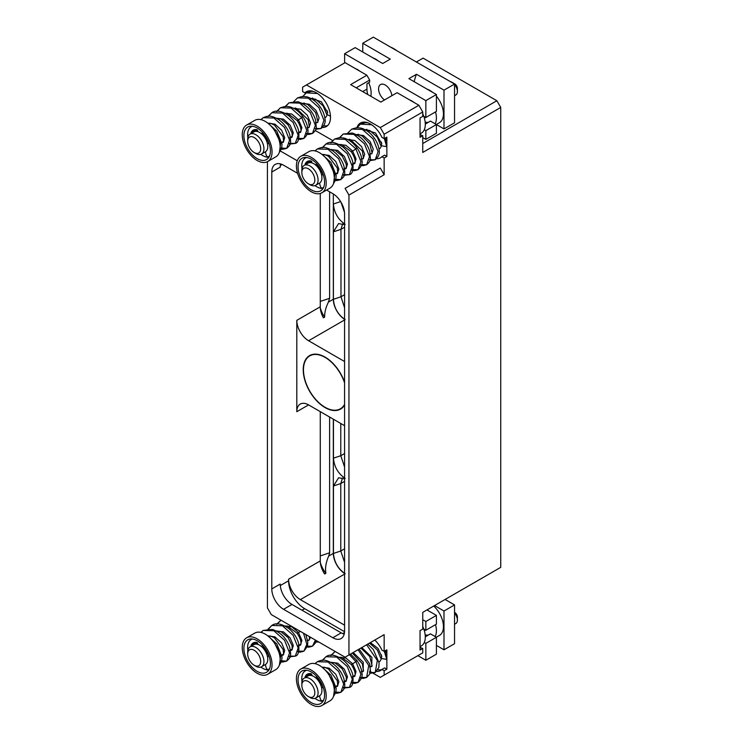 <?xml version="1.0" encoding="UTF-8"?>
<svg xmlns="http://www.w3.org/2000/svg" width="743" height="743" viewBox="0 0 743 743"><rect width="100%" height="100%" fill="white"/><g stroke="black" fill="none" stroke-linecap="round" stroke-linejoin="round"><path stroke-width="1.11" d="M376.59 671.477A20.07 11.591 -120 0 0 380.49 670.539A20.07 11.591 -120 0 0 381.921 669.443L384.623 667.883L386.862 669.174L384.15 670.734L384.15 675.136L422.748 652.846L422.748 648.453L420.046 650.014L420.046 630.677L422.748 629.117L422.748 612.362L500.736 567.346L500.736 107.438L496.863 100.732L423.055 58.121L416.349 61.994M267.415 161.686L267.415 607.895L271.279 614.591L345.086 657.202L384.15 634.652L384.15 651.397L381.921 650.106A20.07 11.591 -120 0 0 374.788 640.057M322.443 127.471A20.07 11.591 -120 0 0 326.344 126.533A20.07 11.591 -120 0 0 326.344 103.351A20.07 11.591 -120 0 0 306.265 91.77A20.07 11.591 -120 0 0 304.844 92.866L302.615 91.575L302.615 87.172L306.478 84.943L380.286 127.555L418.885 105.265L422.748 111.97L384.15 134.251L380.286 127.555M305.317 93.451L305.317 92.587M332.585 140.501L315.283 130.517M348.95 654.973L348.95 195.065L345.086 188.369L380.286 168.039L384.15 174.744L384.15 157.99L381.921 156.699A20.07 11.591 60 0 1 380.49 157.795A20.07 11.591 60 0 1 376.59 158.733M297.265 160.757L280.473 151.061M384.15 157.99L386.862 156.429L386.862 137.093L384.15 138.653L384.15 134.251M384.15 138.653L381.921 137.362A20.07 11.591 60 0 0 360.42 123.032A20.07 11.591 60 0 0 357.197 126.904M348.95 195.065L384.15 174.744M500.736 107.438L422.748 152.454L422.748 135.7L420.046 137.269L420.046 117.933L422.748 116.372L422.748 111.97M386.862 669.174L386.862 649.837L384.15 651.397M297.59 173.314L283.566 165.215A16.662 9.622 -120 0 0 275.235 164.389A16.662 9.622 -120 0 0 271.789 172.023L271.789 588.911A16.662 9.622 -120 0 0 283.566 609.316L332.799 637.735A16.662 9.622 -120 0 0 341.13 638.562A16.662 9.622 -120 0 0 344.576 630.937L344.576 214.049A16.662 9.622 -120 0 0 332.799 193.635L326.595 190.059M384.15 634.652L380.286 636.881M384.15 670.734L381.921 669.443M369.577 671.18L380.286 677.365L384.15 675.136M377.908 669.787A20.07 11.591 -120 0 0 381.753 669.601M381.428 654.824A11.842 6.836 60 0 1 381.54 656.431A11.842 6.836 60 0 1 381.531 656.84M381.14 659.134A11.842 6.836 60 0 1 379.088 661.855M384.335 651.295L386.704 659.413L384.948 650.942M420.046 646.642L421.337 645.89A19.142 11.052 60 0 0 425.302 637.132A19.142 11.052 -120 0 0 422.748 626.525M435.519 624.659A19.142 11.052 -120 0 1 436.401 630.714A19.142 11.052 60 0 1 435.157 636.565L430.448 633.844L425.302 636.816M428.553 634.94A13.402 7.736 60 0 1 425.172 634.847M435.157 636.556L436.41 637.28L425.85 643.373L424.29 642.481M433.717 606.037A19.142 11.052 -120 0 1 443.441 626.655A19.142 11.052 60 0 1 439.475 635.423L436.336 637.234M417.882 655.66L425.85 660.258L436.41 654.165L436.41 637.28M436.41 645.407L443.989 649.791L454.549 643.689L454.549 604.923L445.094 599.462M454.549 604.923L443.989 611.015L434.534 605.564M436.41 615.399L425.85 621.492L425.85 630.25L436.41 624.148L436.41 615.399L426.956 609.938M425.85 621.492L422.748 619.699M425.85 660.258L425.85 643.373M425.85 630.25L423.779 629.052M443.989 649.791L443.989 611.015M454.549 613.049A7.467 4.309 60 0 1 457.391 620.099A7.467 4.309 60 0 1 455.849 623.516L454.549 624.269M454.549 612.362L454.818 612.52A3.641 2.099 60 0 1 457.391 616.978L457.391 620.099M303.506 633.194L306.831 644.33L303.868 651.184L298.129 651.156M315.413 640.076L312.469 646.215L306.72 646.196M318.608 641.915L315.32 641.228M300.339 631.364L297.2 633.324L298.277 632.302L291.758 626.767L284.95 625.977M298.51 632.627L301.909 640.373L300.423 645.212L298.398 645.5M310.565 637.271L309.023 640.252L306.989 640.54M274.984 643.912L280.668 655.883L279.414 664.929M260.914 632.395L263.236 630.426L273.879 630.761L284.532 640.243L289.566 652.967L286.677 661.112L280.157 660.731M268.297 629.275L271.827 625.467L282.479 625.792L293.123 635.284L298.166 647.998L295.277 656.143L289.529 656.125M276.888 624.306L281.003 620.201L276.545 624.296M267.833 635.878L274.975 636.9L281.616 642.955L284.736 650.487L283.232 655.14L281.198 655.428M276.35 630.946L283.501 631.903L290.179 637.949L293.327 645.5L291.823 650.181L289.798 650.459M254.756 633.11A21.064 12.157 60 0 1 270.981 638.757A21.064 12.157 60 0 1 280.176 659.951A21.064 12.157 -120 0 1 275.811 669.592L267.694 674.282A21.064 12.157 -120 0 0 272.049 664.641A21.064 12.157 60 0 0 262.855 643.447A21.064 12.157 60 0 0 246.63 637.8L254.756 633.11M267.694 674.282A21.064 12.157 -120 0 1 251.459 668.635A21.064 12.157 -120 0 1 242.264 647.441A21.064 12.157 60 0 1 246.63 637.8M243.89 648.379A18.761 10.829 60 0 1 247.781 639.797A18.761 10.829 60 0 1 262.242 644.822A18.761 10.829 60 0 1 270.424 663.703A18.761 10.829 -120 0 1 266.542 672.294A18.761 10.829 -120 0 1 252.081 667.27A18.761 10.829 -120 0 1 243.89 648.379M250.177 640.299A18.761 10.829 60 0 1 250.883 638.924M260.83 667.093A18.761 10.829 -120 0 0 268.845 670.037M247.856 650.329A17.265 9.965 60 0 1 251.19 639.556A17.265 9.965 60 0 1 252.481 639.008M269.579 668.607A17.265 9.965 60 0 1 268.455 669.452A17.265 9.965 60 0 1 268.399 669.48A1.941 1.124 60 0 1 266.143 667.595L265.344 664.586M254.635 644.33A12.25 7.077 60 0 1 256.372 642.351M261.74 646.754L261.917 646.048A1.114 0.65 -120 0 1 262.121 645.741A1.114 0.65 -120 0 1 262.948 646.001A13.374 7.718 60 0 1 268.585 655.475A1.114 0.65 60 0 1 268.418 656.357A1.114 0.65 60 0 1 267.991 656.366L267.369 656.134M251.143 646.252A1.114 0.65 60 0 1 251.06 645.351A13.374 7.718 60 0 1 253.14 642.927A13.374 7.718 60 0 1 256.706 642.398A1.114 0.65 -120 0 1 257.737 643.633L257.886 644.432M268.009 653.756L266.663 653.924M267.369 653.515A7.272 4.198 -120 0 0 263.236 647.404M261.555 666.768L265.39 664.548A11.489 6.631 60 0 0 267.777 659.292A11.489 6.631 -120 0 0 262.762 647.738A11.489 6.631 -120 0 0 253.911 644.655L250.066 646.874A11.489 6.631 -120 0 0 247.679 652.131L247.679 654.007A9.185 5.303 60 0 0 254.18 665.264L255.806 666.202A11.489 6.631 60 0 0 261.555 666.768A11.489 6.631 60 0 0 263.932 661.511A11.489 6.631 -120 0 0 258.917 649.958A11.489 6.631 -120 0 0 250.066 646.874M247.679 654.007A9.185 5.303 -120 0 1 254.18 650.255A9.185 5.303 -120 0 1 260.682 661.511A9.185 5.303 60 0 1 254.18 665.264M253.892 644.664A1.114 0.65 60 0 1 253.809 643.763A13.374 7.718 60 0 1 254.654 642.379M257.273 642.751A11.489 6.631 -120 0 0 256.827 642.964A11.489 6.631 -120 0 0 255.555 644.144M263.895 646.995A2.331 1.347 60 0 1 263.737 647.116L262.725 647.701M422.748 648.453L420.046 647.432M311.428 674.012A11.489 6.631 -120 0 0 310.983 674.235A11.489 6.631 -120 0 0 309.71 675.406M308.782 675.601A12.25 7.077 60 0 1 310.528 673.613M308.902 664.381A21.064 12.157 60 0 1 325.137 670.019A21.064 12.157 60 0 1 334.331 691.213A21.064 12.157 -120 0 1 329.966 700.853L321.84 705.544A21.064 12.157 -120 0 0 326.205 695.903A21.064 12.157 60 0 0 317.01 674.709A21.064 12.157 60 0 0 300.785 669.071L308.902 664.381M321.84 705.544A21.064 12.157 -120 0 1 305.614 699.906A21.064 12.157 -120 0 1 296.42 678.712A21.064 12.157 60 0 1 300.785 669.071M298.045 679.65A18.761 10.829 60 0 1 301.927 671.059A18.761 10.829 60 0 1 316.388 676.084A18.761 10.829 60 0 1 324.58 694.965A18.761 10.829 -120 0 1 320.697 703.556A18.761 10.829 -120 0 1 306.237 698.531A18.761 10.829 -120 0 1 298.045 679.65M304.333 671.561A18.761 10.829 60 0 1 305.039 670.186M314.986 698.364A18.761 10.829 -120 0 0 323.001 701.299M302.002 681.6A17.265 9.965 60 0 1 305.345 670.818A17.265 9.965 60 0 1 306.636 670.27M323.725 699.878A17.265 9.965 60 0 1 322.611 700.714A17.265 9.965 60 0 1 322.555 700.751A1.941 1.124 60 0 1 320.298 698.857L319.49 695.847M315.896 678.015L316.072 677.31A1.114 0.65 -120 0 1 316.277 677.003A1.114 0.65 -120 0 1 317.094 677.263A13.374 7.718 60 0 1 322.741 686.736A1.114 0.65 60 0 1 322.564 687.619A1.114 0.65 60 0 1 322.146 687.637L321.524 687.396M305.289 677.523A1.114 0.65 60 0 1 305.215 676.613A13.374 7.718 60 0 1 307.296 674.189A13.374 7.718 60 0 1 310.853 673.66A1.114 0.65 -120 0 1 311.884 674.895L312.041 675.693M322.156 685.018L320.818 685.185M321.515 684.786A7.272 4.198 -120 0 0 317.391 678.675M315.701 698.039L319.546 695.82A11.489 6.631 60 0 0 321.923 690.563A11.489 6.631 -120 0 0 316.908 679A11.489 6.631 -120 0 0 308.057 675.916L304.212 678.136A11.489 6.631 -120 0 0 301.834 683.402L301.834 685.278A9.185 5.303 60 0 0 308.336 696.535L309.961 697.473A11.489 6.631 60 0 0 315.701 698.039A11.489 6.631 60 0 0 318.078 692.782A11.489 6.631 -120 0 0 313.063 681.22A11.489 6.631 -120 0 0 304.212 678.136M301.834 685.278A9.185 5.303 -120 0 1 308.336 681.526A9.185 5.303 -120 0 1 314.828 692.782A9.185 5.303 60 0 1 308.336 696.535M308.039 675.935A1.114 0.65 60 0 1 307.964 675.025A13.374 7.718 60 0 1 308.809 673.641M318.05 678.266A2.331 1.347 60 0 1 317.893 678.378L316.88 678.963M329.14 675.173L334.814 687.145L333.57 696.191M315.069 663.657L317.382 661.697L328.034 662.022L338.678 671.514L343.721 684.229L340.823 692.374L334.313 691.993M322.443 660.536L325.982 656.728L336.625 657.063L347.278 666.545L352.312 679.269L349.424 687.414L343.684 687.386M331.044 655.577L335.149 651.462L330.7 655.567M349.424 654.694L355.869 661.576C351.876 664.511 350.724 665.18 352.423 663.573L345.913 658.038L339.105 657.249M355.646 661.251L356.946 660.564L355.869 661.576L360.912 674.3L358.024 682.445L352.275 682.427M321.988 667.149L329.13 668.171L335.762 674.226L338.892 681.749L337.378 686.402L335.353 686.69M330.505 662.208L337.656 663.165L344.325 669.211L347.483 676.762L345.978 681.442L343.953 681.73M339.189 657.295L341.631 657.332L351.355 664.586L352.423 663.573M386.704 659.413L380.843 658.391L381.828 656.598L377.983 648.379L370.395 642.593M358.024 649.735L368.742 665.422L366.624 677.486L360.875 677.458M366.615 644.775L377.342 660.462L375.215 672.517L369.466 672.499M352.665 663.889L356.064 671.635L354.578 676.483L352.544 676.762M353.204 652.521L363.29 662.301L363.178 671.514L361.144 671.802M361.795 647.552L371.89 657.341L371.769 666.555L369.745 666.842M280.603 163.943A16.662 9.622 -120 0 0 280.222 167.147L271.789 172.023M271.789 588.911L280.222 584.035A16.662 9.622 -120 0 0 292.008 604.449L341.232 632.869A16.662 9.622 -120 0 0 344.195 634.141M344.576 574.098L300.358 599.629A16.662 9.622 -120 0 1 288.572 579.215L288.572 580.775A22.792 13.16 -120 0 0 304.686 608.693L344.557 631.708M320.27 193.468L320.27 306.794A16.662 9.622 60 0 0 323.391 317.818L324.654 317.094C324.524 312.441 325.787 307.435 328.434 302.076L329.613 298.305L329.613 191.796M344.576 361.525L308.586 340.749A16.662 9.622 60 0 1 296.801 320.344L296.801 411.696L308.586 404.898A16.662 9.622 -120 0 0 300.256 404.071A16.662 9.622 -120 0 0 296.801 411.696M288.572 579.215L320.27 560.919L320.27 411.641M320.27 560.919A16.662 9.622 -120 0 0 324.635 574.005L325.889 573.28C324.979 568.098 325.917 562.349 328.703 556.052L333.328 553.377A16.662 9.622 -120 0 0 344.576 573.466M300.358 599.629L344.576 625.16M333.328 419.182L333.328 553.377M345.17 478.427C338.056 473.523 334.155 466.762 333.458 458.152L333.458 419.256M345.17 573.726C338.056 568.822 334.155 562.061 333.458 553.451L333.458 485.978L338.613 477.758L344.576 478.901M329.613 417.037L329.613 552.801L328.703 556.052M320.363 562.646A18.965 10.95 -120 0 0 325.889 573.28M344.576 425.674L308.586 404.898M344.576 405A30.909 17.841 60 0 1 340.535 409.114A30.909 17.841 60 0 1 316.713 400.83A30.909 17.841 60 0 1 303.218 369.726A30.909 17.841 60 0 1 309.627 355.572A30.909 17.841 60 0 1 344.576 382.208M345.17 224.367C338.028 219.445 334.109 212.656 333.412 204L340.628 201.594M345.17 319.666C338.028 314.735 334.109 307.946 333.412 299.299L333.412 231.825L338.576 223.569L344.576 224.711M344.576 319.341A16.662 9.622 60 0 1 333.328 299.253L333.328 193.96M324.654 317.094A18.965 10.95 60 0 1 320.317 307.992M344.492 212.377L341 202.217M344.576 562.349L340.777 551.009L340.777 483.544L342.477 478.028M344.576 467.059L340.777 455.719L340.777 423.482M344.576 307.806L340.981 296.773L340.981 229.308L342.607 223.884M344.576 404.35A30.556 17.646 -120 0 1 340.359 408.808A30.556 17.646 -120 0 1 325.081 407.294A30.556 17.646 60 0 1 305.113 380.37A30.556 17.646 60 0 1 309.803 355.878A30.556 17.646 60 0 1 325.081 357.392A30.556 17.646 -120 0 1 344.576 382.859M381.921 156.699L384.623 155.138L386.862 156.429M360.578 124.016A20.07 11.591 60 0 1 361.869 122.409M379.004 149.148A11.842 6.836 -120 0 0 379.088 149.102A11.842 6.836 -120 0 0 381.14 146.39M381.531 144.096A11.842 6.836 -120 0 0 381.54 143.687A11.842 6.836 -120 0 0 381.428 142.08M384.335 138.551L386.704 146.668L384.948 138.198M420.046 133.889L421.337 133.146A19.142 11.052 60 0 0 425.302 124.378A19.142 11.052 -120 0 0 422.748 113.772M414.055 102.478A19.142 11.052 -120 0 0 409.477 99.841M454.549 84.043L443.989 90.144L416.489 74.263L408.901 78.637L436.41 94.519L436.41 111.404L425.85 117.496L425.85 100.621L344.622 53.719L355.182 47.626L382.691 63.508L390.27 59.124L362.76 43.243L373.32 37.15L454.549 84.043L454.549 122.818L443.989 128.911L435.157 123.812A19.142 11.052 60 0 0 436.401 117.97A19.142 11.052 -120 0 0 435.519 111.914M435.157 123.812L430.448 121.1L425.302 124.072M425.172 122.103A13.402 7.736 -120 0 0 428.553 122.196M425.85 117.496L423.779 116.307M422.748 137.594L425.85 139.387L436.41 133.285L436.41 124.536L425.85 130.629L424.29 129.728M436.41 96.135A19.142 11.052 -120 0 1 443.441 113.911A19.142 11.052 60 0 1 439.475 122.669L436.336 124.49M378.419 61.037A19.142 11.052 -120 0 0 373.088 57.963M344.622 53.719L344.622 62.923M425.85 139.387L425.85 130.629M384.521 99.943A9.418 5.433 60 0 1 378.577 88.863A9.418 5.433 60 0 1 380.527 84.553A9.418 5.433 60 0 1 387.447 86.736A9.418 5.433 60 0 1 391.858 95.708M436.41 94.519L425.85 100.621M362.76 43.243L362.76 52.001M443.989 128.911L443.989 90.144M416.489 74.263A76.585 44.218 -120 0 0 414.176 81.684M432.575 92.308A19.142 11.052 -120 0 0 427.244 89.225M391.05 47.385A7.467 4.309 60 0 1 392.545 47.998L395.257 49.558A3.641 2.099 60 0 1 396.288 50.413M392.545 47.998A7.467 4.309 60 0 1 394.041 49.112M450.62 81.776A7.467 4.309 60 0 1 452.115 82.389L454.818 83.95A3.641 2.099 60 0 1 457.391 88.408L457.391 91.538A7.467 4.309 60 0 1 455.849 94.955L454.549 95.698M452.115 82.389A7.467 4.309 60 0 1 453.611 83.504M454.549 84.488A7.467 4.309 60 0 1 457.391 91.538M370.841 96.284A19.142 11.052 60 0 0 371.147 93.116A19.142 11.052 -120 0 0 368.686 82.705M359.9 71.217A19.142 11.052 -120 0 0 355.321 68.57M367.711 94.482A17.433 10.068 60 0 1 366.949 89.132L366.949 83.708L369.652 82.148L369.652 80.058L366.875 75.238L345.077 62.653L306.478 84.943M327.273 110.818A11.842 6.836 60 0 1 327.384 112.416A11.842 6.836 60 0 1 327.375 112.834M326.994 115.128A11.842 6.836 60 0 1 324.932 117.84M323.753 125.771A20.07 11.591 -120 0 0 327.607 125.595M307.713 91.148A20.07 11.591 -120 0 0 307.556 91.305L304.844 92.866M330.468 116.187L326.688 114.385L327.682 112.592L321.347 101.726L310.741 98.345M301.491 117.245L302.791 116.549L301.723 117.57L306.757 130.294L303.868 138.439L298.129 138.412M285.488 106.602L289.027 102.794L299.67 103.119L310.314 112.602L315.357 125.326L312.469 133.471L306.72 133.452M315.812 129.328L321.06 128.511C324.477 125.409 325.778 122.214 324.979 118.917C324.477 114.376 322.546 109.918 319.156 105.525C315.664 101.113 311.596 98.225 306.97 96.859L302.642 96.376L297.618 97.835L308.271 98.16L318.914 107.642L323.957 120.366L321.06 128.511L315.32 128.483M302.68 96.674L306.218 92.866L317.502 93.516M276.888 111.561L280.427 107.754L291.08 108.088L301.723 117.57C297.72 120.505 296.578 121.165 298.277 119.558L297.2 120.58C302.252 128.502 300.841 131.901 300.785 131.79L300.423 132.468L298.398 132.756M298.51 119.883L301.909 127.629L300.423 132.468L299.197 132.291M293.55 108.274L300.692 109.23L307.37 115.276L310.528 122.827L309.023 127.499L306.989 127.787M302.141 103.305L309.292 104.271L315.961 110.308L319.118 117.858L317.614 122.539L315.589 122.827M274.984 131.158L280.668 143.13L279.414 152.185M260.914 119.642L263.236 117.682L273.879 118.016L284.532 127.499L289.566 140.223L286.677 148.368L280.157 147.987M268.297 116.521L271.827 112.722L282.479 113.047L293.123 122.53L298.166 135.254L295.277 143.399L289.529 143.371M267.833 123.134L274.975 124.155L281.616 130.211L284.736 137.743L283.232 142.396L281.198 142.684M276.35 118.202L283.501 119.159L290.179 125.205L293.327 132.756L291.823 137.427L289.798 137.715M284.95 113.233L291.758 114.023L298.277 119.558M254.756 120.366A21.064 12.157 60 0 1 270.981 126.013A21.064 12.157 60 0 1 280.176 147.207A21.064 12.157 -120 0 1 275.811 156.847L267.694 161.537A21.064 12.157 -120 0 0 272.049 151.897A21.064 12.157 60 0 0 262.855 130.703A21.064 12.157 60 0 0 246.63 125.056L254.756 120.366M267.694 161.537A21.064 12.157 -120 0 1 251.459 155.891A21.064 12.157 -120 0 1 242.264 134.697A21.064 12.157 60 0 1 246.63 125.056M243.89 135.635A18.761 10.829 60 0 1 247.781 127.044A18.761 10.829 60 0 1 262.242 132.078A18.761 10.829 60 0 1 270.424 150.959A18.761 10.829 -120 0 1 266.542 159.55A18.761 10.829 -120 0 1 252.081 154.516A18.761 10.829 -120 0 1 243.89 135.635M250.177 127.555A18.761 10.829 60 0 1 250.883 126.18M260.83 154.349A18.761 10.829 -120 0 0 268.845 157.293M247.856 137.585A17.265 9.965 60 0 1 251.19 126.812A17.265 9.965 60 0 1 252.481 126.264M269.579 155.863A17.265 9.965 60 0 1 268.455 156.708A17.265 9.965 60 0 1 268.399 156.736A1.941 1.124 60 0 1 266.143 154.85L265.344 151.841M254.635 131.585A12.25 7.077 60 0 1 256.372 129.598M261.74 134L261.917 133.303A1.114 0.65 -120 0 1 262.121 132.997A1.114 0.65 -120 0 1 262.948 133.257A13.374 7.718 60 0 1 268.585 142.721A1.114 0.65 60 0 1 268.418 143.613A1.114 0.65 60 0 1 267.991 143.622L267.369 143.39M251.143 133.508A1.114 0.65 60 0 1 251.06 132.607A13.374 7.718 60 0 1 253.14 130.183A13.374 7.718 60 0 1 256.706 129.653A1.114 0.65 -120 0 1 257.737 130.889L257.886 131.687M268.009 141.012L266.663 141.179M267.369 140.771A7.272 4.198 -120 0 0 263.236 134.659M261.555 154.024L265.39 151.804A11.489 6.631 60 0 0 267.777 146.547A11.489 6.631 -120 0 0 262.762 134.985A11.489 6.631 -120 0 0 253.911 131.91L250.066 134.13A11.489 6.631 -120 0 0 247.679 139.387L247.679 141.263A9.185 5.303 60 0 0 254.18 152.519L255.806 153.457A11.489 6.631 60 0 0 261.555 154.024A11.489 6.631 60 0 0 263.932 148.767A11.489 6.631 -120 0 0 258.917 137.204A11.489 6.631 -120 0 0 250.066 134.13M247.679 141.263A9.185 5.303 -120 0 1 254.18 137.511A9.185 5.303 -120 0 1 260.682 148.767A9.185 5.303 60 0 1 254.18 152.519M253.892 131.92A1.114 0.65 60 0 1 253.809 131.019A13.374 7.718 60 0 1 254.654 129.635M257.273 130.006A11.489 6.631 -120 0 0 256.827 130.22A11.489 6.631 -120 0 0 255.555 131.39M263.895 134.251A2.331 1.347 60 0 1 263.737 134.372L262.725 134.957M422.748 135.7L420.046 134.687M422.748 143.529L496.863 100.732M418.885 105.265L397.087 92.689L380.843 102.06L350.631 84.618L366.875 75.238M356.194 87.832L369.652 80.058M311.428 161.268A11.489 6.631 -120 0 0 310.983 161.482A11.489 6.631 -120 0 0 309.71 162.661M308.782 162.847A12.25 7.077 60 0 1 310.528 160.869M308.902 151.637A21.064 12.157 60 0 1 325.137 157.275A21.064 12.157 60 0 1 334.331 178.469A21.064 12.157 -120 0 1 329.966 188.109L321.84 192.799A21.064 12.157 -120 0 0 326.205 183.159A21.064 12.157 60 0 0 317.01 161.965A21.064 12.157 60 0 0 300.785 156.318L308.902 151.637M321.84 192.799A21.064 12.157 -120 0 1 305.614 187.162A21.064 12.157 -120 0 1 296.42 165.968A21.064 12.157 60 0 1 300.785 156.318M298.045 166.906A18.761 10.829 60 0 1 301.927 158.315A18.761 10.829 60 0 1 316.388 163.339A18.761 10.829 60 0 1 324.58 182.221A18.761 10.829 -120 0 1 320.697 190.812A18.761 10.829 -120 0 1 306.237 185.787A18.761 10.829 -120 0 1 298.045 166.906M304.333 158.816A18.761 10.829 60 0 1 305.039 157.442M314.986 185.611A18.761 10.829 -120 0 0 323.001 188.555M302.002 168.856A17.265 9.965 60 0 1 305.345 158.073A17.265 9.965 60 0 1 306.636 157.525M323.725 187.134A17.265 9.965 60 0 1 322.611 187.97A17.265 9.965 60 0 1 322.555 188.007A1.941 1.124 60 0 1 320.298 186.112L319.49 183.103M315.896 165.271L316.072 164.565A1.114 0.65 -120 0 1 316.277 164.259A1.114 0.65 -120 0 1 317.094 164.519A13.374 7.718 60 0 1 322.741 173.992A1.114 0.65 60 0 1 322.564 174.874A1.114 0.65 60 0 1 322.146 174.884L321.524 174.651M305.289 164.77A1.114 0.65 60 0 1 305.215 163.869A13.374 7.718 60 0 1 307.296 161.445A13.374 7.718 60 0 1 310.853 160.915A1.114 0.65 -120 0 1 311.884 162.15L312.041 162.949M322.156 172.274L320.818 172.441M321.515 172.032A7.272 4.198 -120 0 0 317.391 165.921M315.701 185.295L319.546 183.075A11.489 6.631 60 0 0 321.923 177.809A11.489 6.631 -120 0 0 316.908 166.256A11.489 6.631 -120 0 0 308.057 163.172L304.212 165.392A11.489 6.631 -120 0 0 301.834 170.649L301.834 172.525A9.185 5.303 60 0 0 308.336 183.781L309.961 184.719A11.489 6.631 60 0 0 315.701 185.295A11.489 6.631 60 0 0 318.078 180.029A11.489 6.631 -120 0 0 313.063 168.475A11.489 6.631 -120 0 0 304.212 165.392M301.834 172.525A9.185 5.303 -120 0 1 308.336 168.782A9.185 5.303 -120 0 1 314.828 180.029A9.185 5.303 60 0 1 308.336 183.781M308.039 163.181A1.114 0.65 60 0 1 307.964 162.28A13.374 7.718 60 0 1 308.809 160.897M318.05 165.522A2.331 1.347 60 0 1 317.893 165.633L316.88 166.218M329.14 162.429L334.814 174.401L333.57 183.447M315.069 150.913L317.382 148.953L328.034 149.278L338.678 158.761L343.721 171.484L340.823 179.63L334.313 179.249M322.443 147.792L325.982 143.984L336.625 144.309L347.278 153.801L352.312 166.516L349.424 174.661L343.684 174.642M331.044 142.823L334.582 139.025L345.226 139.35L355.869 148.832C351.876 151.767 350.724 152.436 352.423 150.82L345.913 145.284L339.105 144.504M355.646 148.507L356.946 147.82L355.869 148.832L360.912 161.556L358.024 169.701L352.275 169.673M321.988 154.405L329.13 155.426L335.762 161.472L338.892 169.005L337.378 173.658L335.353 173.946M330.505 149.464L337.656 150.42L344.325 156.467L347.483 164.017L345.978 168.698L343.953 168.986M339.189 144.551L341.631 144.588L351.355 151.841L352.423 150.82M386.704 146.668L380.843 145.647L381.828 143.854L375.503 132.988L364.897 129.607M339.644 137.864L343.173 134.056L353.826 134.39L364.469 143.873L369.512 156.587L366.624 164.732L360.875 164.714M369.958 160.599L375.215 159.773C378.624 156.68 379.933 153.476 379.125 150.179C378.633 145.647 376.692 141.179 373.311 136.786C369.819 132.375 365.751 129.486 361.117 128.121L356.798 127.638L351.773 129.096L362.417 129.421L373.07 138.904L378.103 151.628L375.215 159.773L369.466 159.745M356.835 127.935L360.364 124.137L371.658 124.778M352.665 151.145L356.064 158.891L354.578 163.729L352.544 164.017M347.696 139.535L354.848 140.492L361.516 146.538L364.674 154.089L363.178 158.77L361.144 159.058M356.296 134.576L363.448 135.532L370.116 141.579L373.274 149.129L371.769 153.801L369.745 154.089M253.809 643.763L251.06 645.351M268.632 655.995L267.991 656.366M261.917 646.048L262.493 645.713M262.483 647.45L263.681 646.763M307.964 675.025L305.215 676.613M316.639 678.721L317.837 678.025M316.072 677.31L316.648 676.975M322.787 687.266L322.146 687.637M332.799 637.735L341.232 632.869M280.297 585.558L288.572 580.775M280.315 165.531L282.126 164.491M296.801 320.344L320.27 306.794M320.27 555.913L329.613 552.801M328.434 302.076L333.328 299.253M320.27 301.417L329.613 298.305M308.586 340.749L344.576 319.973M333.458 485.978L340.777 483.544L344.576 481.353M333.458 553.451L340.777 551.009L344.576 548.817M333.458 458.152L340.777 455.719L344.576 453.527M333.412 299.299L340.981 296.773L344.576 294.702M333.412 231.825L340.981 229.308L344.576 227.228M342.672 633.593L344.492 632.544M302.029 610.226L304.686 608.693M292.008 604.449L283.566 609.316M253.809 131.019L251.06 132.607M268.632 143.25L267.991 143.622M261.917 133.303L262.493 132.969M262.483 134.706L263.681 134.019M366.949 89.132L362.695 91.584M307.964 162.28L305.215 163.869M316.639 165.968L317.837 165.28M316.072 164.565L316.648 164.231M322.787 174.512L322.146 174.884M425.655 630.138L424.364 630.881M298.008 651.88L300.246 652.15L303.868 651.184L307.453 646.261L307.825 642.156L305.819 634.531M285.043 626.024L287.485 626.07L297.2 633.324C302.252 641.255 300.841 644.645 300.785 644.534L300.358 645.24L299.197 645.035M309.441 636.621L309.367 639.612L308.949 640.28L307.788 640.076M306.599 646.912L308.967 647.181L312.469 646.215L315.413 643.001L316.23 640.54M315.812 642.082L318.877 642.073M279.34 665.143L281.681 661.094L282.024 656.914L276.851 643.977L268.093 636.082M280.808 661.799L282.581 662.059L286.677 661.112C290.318 657.629 291.646 657.267 289.714 647.292C286.501 638.274 280.715 632.312 272.347 629.395L263.236 630.426L260.784 632.367M267.907 635.943L270.526 636.045L274.353 637.745L283.185 649.512L283.594 654.434L283.157 655.168L281.996 654.964M289.408 656.84L295.277 656.143C298.333 655.54 299.448 651.277 298.612 643.373C297.014 637.689 293.773 632.757 288.888 628.597C281.486 623.535 275.802 622.495 271.827 625.467L267.944 629.265M276.442 630.993L281.04 631.745L288.08 637.578L292.073 645.658L292.185 649.512L291.767 650.199L290.597 650.004M251.19 639.556L252.202 638.971M300.887 644.06L297.832 645.825M292.287 649.029L289.241 650.784M283.696 653.989L279.851 656.208M305.345 670.818L306.357 670.232M355.043 675.322L351.987 677.087M346.442 680.291L343.387 682.055M337.851 685.25L334.006 687.47M333.496 696.405L335.836 692.355L336.18 688.185L331.006 675.248L322.239 667.353M334.963 693.07L336.737 693.33L340.823 692.374C344.473 688.9 345.792 688.529 343.86 678.563C341.836 672.434 338.093 667.418 332.66 663.499C324.273 658.651 321.589 659.998 317.382 661.697L314.939 663.629M322.063 667.205L324.682 667.307L328.508 669.016L337.341 680.783L337.749 685.696L337.313 686.43L336.152 686.235M343.563 688.102L349.424 687.414C352.488 686.801 353.603 682.548 352.758 674.635C351.17 668.951 347.928 664.028 343.034 659.858C335.641 654.797 329.957 653.756 325.982 656.728L322.1 660.527M330.598 662.254L335.195 663.007L342.235 668.849L346.229 676.919L346.331 680.783L345.922 681.461L344.752 681.266M352.154 683.142L354.402 683.411L358.024 682.445C361.386 679.269 362.705 676.26 361.98 673.418C361.655 669.146 359.983 664.864 356.946 660.564L350.538 654.054M351.355 664.586C356.399 672.517 354.996 675.907 354.931 675.805L354.578 676.483L353.343 676.306M352.293 653.041L362.333 663.759L363.522 670.873L363.095 671.542L361.943 671.338M360.754 678.173L363.123 678.443L366.624 677.486L369.568 674.272L370.46 671.347L369.745 663.973L359.138 649.094M360.894 648.072L369.754 656.515L372.122 665.886L371.769 666.555L370.543 666.378M369.958 673.344L375.215 672.517L378.809 667.567L379.125 662.932L373.311 649.54L367.739 644.125M369.494 643.113L377.277 649.874L380.843 658.391M386.862 653.784L385.608 650.562M309.803 355.878L312.125 354.541M340.359 408.808L342.681 407.461M425.655 117.385L424.364 118.128M306.599 134.167L308.967 134.437L312.469 133.471C315.023 131.427 316.295 129.384 316.304 127.341L315.589 119.957C312.441 110.772 306.59 104.689 298.045 101.735L289.027 102.794L285.145 106.593M298.008 139.127L300.246 139.396L303.868 138.439C307.24 135.263 308.559 132.245 307.825 129.403C307.509 125.14 305.828 120.858 302.791 116.549C299.188 111.58 294.86 108.329 289.816 106.797L285.479 106.305L280.427 107.754L276.545 111.552M293.634 108.32L296.392 108.432L308.178 119.744L309.367 126.867L308.949 127.527L307.788 127.332M297.618 97.835L293.736 101.624M302.234 103.351L304.732 103.407L308.001 104.698L315.608 112.509L317.976 121.88L317.614 122.539L316.388 122.363M310.825 98.392L315.673 99.256L323.121 105.868L326.688 114.385M313.63 91.51L311.168 91.417L306.218 92.866M279.34 152.399L281.681 148.349L282.024 144.17L276.851 131.232L268.093 123.338M280.808 149.055L282.581 149.315L286.677 148.368C290.318 144.885 291.646 144.523 289.714 134.548C287.68 128.428 283.947 123.403 278.504 119.484C270.118 114.636 267.443 115.992 263.236 117.682L260.784 119.614M267.907 123.199L270.526 123.301L274.353 125L283.185 136.768L283.594 141.69L283.157 142.424L281.996 142.219M289.408 144.096L295.277 143.399C298.333 142.795 299.448 138.532 298.612 130.619C297.014 124.935 293.773 120.013 288.888 115.843C281.486 110.791 275.802 109.75 271.827 112.722L267.944 116.512M276.442 118.248L281.04 118.991L288.08 124.833L292.073 132.913L292.185 136.768L291.767 137.455L290.597 137.26M285.043 113.28L287.485 113.326L297.2 120.58M251.19 126.812L252.202 126.226M300.887 131.316L297.832 133.081M292.287 136.275L289.241 138.04M283.696 141.244L279.851 143.464M312.664 97.983L310.379 99.311M304.063 102.952L301.779 104.271M295.473 107.911L294.219 108.636M366.819 129.254L364.525 130.573M358.219 134.214L355.934 135.532M349.619 139.182L348.365 139.907M305.345 158.073L306.357 157.488M355.043 162.578L351.987 164.342M346.442 167.547L343.387 169.302M337.851 172.506L334.006 174.726M333.496 183.66L335.836 179.611L336.18 175.432L331.006 162.494L322.239 154.609M334.963 180.317L336.737 180.586L340.823 179.63C344.473 176.147 345.792 175.785 343.86 165.819C341.836 159.689 338.093 154.674 332.66 150.755C324.273 145.897 321.589 147.253 317.382 148.953L314.939 150.885M322.063 154.46L324.682 154.563L328.508 156.271L337.341 168.029L337.749 172.952L337.313 173.686L336.152 173.481M343.563 175.357L349.424 174.661C352.488 174.057 353.603 169.803 352.758 161.89C351.17 156.206 347.928 151.275 343.034 147.114C335.641 142.052 329.957 141.012 325.982 143.984L322.1 147.783M330.598 149.51L335.195 150.262L342.235 156.104L346.229 164.175L346.331 168.039L345.922 168.717L344.752 168.522M352.154 170.398L354.402 170.667L358.024 169.701C361.386 166.525 362.705 163.516 361.98 160.674C361.655 156.401 359.983 152.12 356.946 147.82C353.343 142.851 349.015 139.591 343.963 138.059L339.635 137.566L334.582 139.025L330.7 142.814M360.754 165.429L363.123 165.698L366.624 164.732C369.169 162.698 370.451 160.655 370.46 158.603L369.745 151.219C366.587 142.034 360.736 135.96 352.201 132.997L343.173 134.056L339.291 137.854M351.355 151.841C356.399 159.773 354.996 163.163 354.931 163.051L354.504 163.757L353.343 163.562M347.789 139.582L350.547 139.693L362.333 151.015L363.522 158.129L363.095 158.798L361.943 158.593M351.773 129.096L347.891 132.886M356.38 134.622L358.878 134.669L362.147 135.96L369.754 143.77L372.122 153.142L371.676 153.838L370.543 153.634M364.98 129.653L369.828 130.517L377.277 137.13L380.843 145.647M386.862 141.04L385.608 137.817M367.776 122.771L365.324 122.679L360.364 124.137"/></g></svg>

